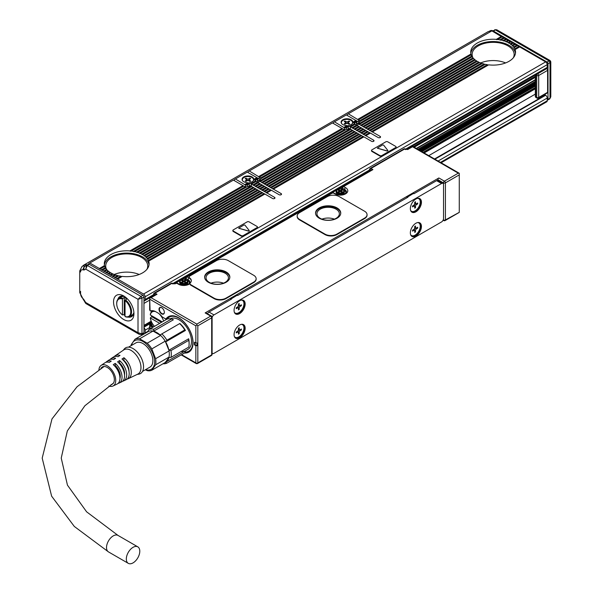 <?xml version="1.0" encoding="UTF-8"?>
<svg xmlns="http://www.w3.org/2000/svg" width="593" height="593" viewBox="0 0 593 593"><rect width="100%" height="100%" fill="white"/><g stroke="black" fill="none" stroke-linecap="round" stroke-linejoin="round"><path stroke-width="0.89" d="M189.708 350.633A19.606 11.319 -120 0 0 189.916 350.515A19.606 11.319 -120 0 0 191.754 348.951M185.023 352.072A19.606 11.319 -120 0 0 188.811 351.152A19.606 11.319 -120 0 0 191.176 348.869A19.606 11.319 -120 0 0 187.314 326.157A19.606 11.319 -120 0 0 169.205 317.188A19.606 11.319 -120 0 0 167.033 319.182M172.585 315.743A19.606 11.319 -120 0 0 170.302 316.558A19.606 11.319 -120 0 0 170.102 316.677M181.035 351.567A17.649 10.185 60 0 0 185.453 350.826L184.757 352.828L166.929 363.124L165.21 362.493L168.879 357.668A17.649 10.185 60 0 1 165.647 362.264L187.833 349.455A17.649 10.185 -120 0 0 189.812 333.207A17.649 10.185 -120 0 0 175.78 318.389A17.649 10.185 -120 0 0 170.413 318.767M131.046 345.689A17.649 10.185 60 0 1 131.223 344.622L135.026 339.211A17.649 10.185 60 0 1 139.614 338.803L147.22 343.191L160.629 335.453L160.051 334.926A17.649 10.185 60 0 0 153.594 331.198L173.401 319.76L171.614 318.952A19.05 11 -120 0 0 166.522 319.405L148.695 329.693A19.05 11 60 0 1 153.787 329.241L171.614 318.952M179.672 323.6L179.857 323.489A17.649 10.185 60 0 1 185.453 330.449L184.757 329.93A19.05 11 -120 0 0 179.672 323.6L161.845 333.896A19.05 11 60 0 1 166.929 340.226L184.757 329.93M166.929 340.226L165.647 341.887A17.649 10.185 60 0 1 168.879 350.211L165.21 341.16L165.647 341.887L185.453 330.449M170.962 350.604L168.879 350.211L188.685 338.773A17.649 10.185 60 0 1 189.108 342.747L189.108 343.896A19.05 11 -120 0 0 188.782 340.315L170.962 350.604A19.05 11 60 0 1 170.962 357.386L188.782 347.098A19.05 11 -120 0 0 189.108 343.896M135.026 339.211L148.435 331.472A17.649 10.185 -120 0 0 147.998 331.695A17.649 10.185 -120 0 0 147.59 331.961M165.21 362.493L151.808 370.232L155.611 364.821L169.02 357.075A17.649 10.185 60 0 0 169.02 350.967L155.611 358.706L151.808 348.899L165.21 341.16A17.649 10.185 60 0 0 160.629 335.453L153.016 331.064A17.649 10.185 -120 0 1 153.594 331.198L153.787 329.241M160.051 334.926L161.845 333.896M188.685 338.773L188.782 340.315M168.879 357.668L170.962 357.386M147.998 331.695L148.695 329.693M148.435 331.472A17.649 10.185 60 0 1 153.016 331.064L139.614 338.803M166.929 363.124A19.05 11 60 0 1 163.016 363.761M145.292 369.81L147.22 370.64A17.649 10.185 60 0 0 151.808 370.232M131.572 345.385A16.53 9.54 60 0 1 148.561 346.379A16.53 9.54 60 0 1 154.536 363.516A16.53 9.54 60 0 1 145.574 369.647M147.22 343.191A17.649 10.185 60 0 1 149.399 345.526A17.649 10.185 60 0 1 151.808 348.899M155.611 358.706A17.649 10.185 60 0 1 155.611 364.821M128.518 347.15L135.953 342.858A14.002 8.087 60 0 1 148.895 349.255A14.002 8.087 60 0 1 151.652 365.488A14.002 8.087 60 0 1 149.962 367.111L142.52 371.411M172.022 315.735A19.888 11.482 -120 0 0 169.754 316.551A19.888 11.482 -120 0 0 167.693 318.389M187.017 351.864A19.888 11.482 -120 0 0 189.641 350.997A19.888 11.482 -120 0 0 191.48 349.44M184.386 353.043A20.451 11.808 -120 0 0 191.124 349.996A20.451 11.808 -120 0 0 191.302 349.729A20.451 11.808 -120 0 0 188.707 328.277A20.451 11.808 -120 0 0 171.362 315.772A20.451 11.808 -120 0 0 166.425 318.382L165.521 318.886L162.178 316.877A11.623 6.708 -120 0 0 157.812 312.904L155.833 311.762A11.623 6.708 -120 0 0 150.704 310.873L150.881 311.051A1.401 0.808 -120 0 0 151.534 311.147A10.926 6.308 -120 0 1 153.676 310.843M166.729 319.308L167.456 318.248L166.425 318.382M123.203 350.3L124.226 349.047A14.847 8.569 60 0 1 138.414 353.376A14.847 8.569 60 0 1 142.268 371.833A14.847 8.569 60 0 1 138.732 374.176L137.139 374.442M197.247 363.687L195.846 362.879L195.846 345.719L194.46 344.918L194.46 342.176L195.846 342.976L195.846 325.824L196.832 324.838L197.825 325.824L197.825 362.879L196.424 363.687M149.681 309.791L150.088 310.762A1.401 0.808 -120 0 0 150.704 310.873M152.623 323.934L151.534 324.564A1.401 0.808 -120 0 0 150.881 323.904L150.881 324.645A1.401 0.808 -120 0 1 151.497 325.253L150.704 325.713A11.623 6.708 -120 0 0 152.201 327.67M150.704 325.713A1.401 0.808 -120 0 0 150.088 325.105L150.088 328.893M161.674 313.875A3.78 2.187 -120 0 0 164.35 312.333A3.78 2.187 -120 0 0 161.674 307.7L161.674 307.7A3.78 2.187 -120 0 0 159.006 309.242A3.78 2.187 -120 0 0 161.674 313.875M151.497 325.253A11.623 6.708 -120 0 0 152.994 327.217M166.492 318.76L167.456 318.248M163.631 321.072A10.926 6.308 -120 0 0 159.05 313.727M151.534 324.564A10.926 6.308 -120 0 0 153.365 327.002M114.212 356.63A13.202 7.62 60 0 1 115.079 355.852L123.767 349.907A14.002 8.087 60 0 1 136.835 355.867A14.002 8.087 60 0 1 139.763 372.345A14.002 8.087 60 0 1 137.761 374.139L128.266 378.697A13.202 7.62 60 0 1 127.161 379.06M194.46 344.918L195.053 344.577L197.032 345.719L197.032 342.976L195.846 342.976M197.032 345.719L195.846 345.719M195.053 344.577L195.053 342.517M151.082 297.693L149.681 298.027L157.019 294.261L151.082 297.693L196.832 324.112L196.832 324.838M150.088 310.762L149.681 298.027L149.681 309.857M161.778 307.76A3.499 2.024 -120 0 0 160.125 307.641A3.499 2.024 -120 0 0 159.584 310.443A3.499 2.024 -120 0 0 161.874 313.534A3.499 2.024 -120 0 0 163.624 313.704A3.499 2.024 -120 0 0 164.35 312.214M98.927 369.765A11.904 6.871 60 0 1 99.921 366.644A11.904 6.871 60 0 1 101.099 365.421A11.904 6.871 60 0 1 112.203 370.484A11.904 6.871 60 0 1 114.694 384.494A11.904 6.871 60 0 1 112.989 386.021L117.117 384.042A12.253 7.079 60 0 0 118.874 382.47A12.253 7.079 60 0 0 113.248 364.68L115.227 363.39A12.431 7.175 60 0 1 120.965 381.455A12.431 7.175 60 0 1 119.186 383.048L121.661 381.862A12.638 7.301 60 0 0 123.47 380.239A12.638 7.301 60 0 0 117.607 361.849L119.586 360.559A12.816 7.398 60 0 1 125.56 379.231A12.816 7.398 60 0 1 123.722 380.876A12.816 7.398 60 0 1 122.618 381.232M119.186 383.048A12.431 7.175 60 0 1 118.074 383.404M112.989 386.021A11.904 6.871 60 0 1 108.875 386.021M123.722 380.876L126.198 379.683A13.024 7.524 60 0 0 128.066 378.015A13.024 7.524 60 0 0 121.965 359.01L123.944 357.72A13.202 7.62 60 0 1 130.156 377A13.202 7.62 60 0 1 128.266 378.697M115.079 355.852A13.202 7.62 60 0 1 119.986 355.429L118 356.719A13.024 7.524 60 0 0 113.189 357.149L110.921 358.698A12.816 7.398 60 0 1 115.628 358.268L113.648 359.558A12.638 7.301 60 0 0 109.03 359.988L106.762 361.545A12.431 7.175 60 0 1 111.269 361.107L109.29 362.397A12.253 7.079 60 0 0 104.879 362.834L101.099 365.421M110.053 359.477A12.816 7.398 60 0 1 110.921 358.698M105.902 362.33A12.431 7.175 60 0 1 106.762 361.545M197.313 363.642L211.397 355.511A1.401 0.808 -120 0 0 211.686 354.873L211.686 317.818A1.401 0.808 -120 0 0 210.7 316.106L196.832 324.112M443.423 184L443.423 182.881L437.879 179.679A1.401 0.808 -60 0 1 438.872 177.967L205.148 312.904A1.401 0.808 -60 0 1 205.853 312.837L211.397 316.032A1.401 1.401 0 0 1 212.101 317.248A1.401 0.808 180 0 1 211.686 317.818L197.825 325.824M370.336 170.636L369.943 170.191L372.915 169.62L370.81 170.361L342.621 186.632L342.213 188.033L344.592 189.404A1.401 0.808 -60 0 1 345.578 187.684A7.561 4.366 180 0 1 345.578 193.859A7.561 4.366 180 0 1 334.882 193.859A1.401 0.808 120 0 1 335.586 193.792L332.488 192.488L186.15 276.975L185.742 278.369L188.114 279.74A1.401 0.808 -60 0 1 189.108 278.028A7.561 4.366 180 0 1 189.782 278.473A2.802 1.616 180 0 1 189.211 277.494A2.802 1.616 180 0 1 189.241 277.265M256.132 278.94A8.406 4.855 180 0 1 256.139 279.17A8.406 4.855 180 0 1 253.678 282.602L225.948 298.605A8.406 4.855 180 0 1 214.066 298.605L214.066 298.153A8.406 4.855 0 0 0 225.948 298.153L253.678 282.142A8.406 4.855 0 0 0 256.139 278.71A8.406 4.855 0 0 0 253.678 275.278L228.327 260.646A8.406 4.855 0 0 0 216.445 260.646L190.034 275.893A2.802 1.616 0 0 0 189.211 277.035A2.802 1.616 0 0 0 189.782 278.013A7.561 4.366 0 0 1 191.324 280.652A7.561 4.366 0 0 1 190.353 282.794A2.802 1.616 0 0 0 189.997 283.587A2.802 1.616 0 0 0 190.82 284.729L214.066 298.153M190.027 283.817A2.802 1.616 180 0 0 189.997 284.04A2.802 1.616 180 0 0 190.82 285.189L214.066 298.605M367.045 214.903A8.406 4.855 180 0 1 367.06 215.133A8.406 4.855 180 0 1 364.599 218.565L336.868 234.569A8.406 4.855 180 0 1 324.979 234.569L324.979 234.116A8.406 4.855 0 0 0 336.868 234.116L364.599 218.105A8.406 4.855 0 0 0 367.06 214.673A8.406 4.855 0 0 0 364.599 211.241L339.24 196.609A8.406 4.855 0 0 0 327.358 196.609L299.628 212.613A8.406 4.855 0 0 0 297.167 216.045A8.406 4.855 0 0 0 299.628 219.477L324.979 234.116M297.175 216.275A8.406 4.855 180 0 0 297.167 216.504A8.406 4.855 180 0 0 299.628 219.936L324.979 234.569M119.586 360.559L119.586 362.975A9.94 5.745 60 0 1 124.53 375.028M115.227 363.39L115.227 365.488A9.94 5.745 60 0 1 119.934 378.519M100.921 368.483A9.94 5.745 60 0 1 101.136 368.112A9.94 5.745 60 0 1 102.337 366.956A9.94 5.745 60 0 1 111.521 371.5A9.94 5.745 60 0 1 113.478 383.026A9.94 5.745 60 0 1 112.277 384.182A9.94 5.745 60 0 1 111.069 384.598M123.944 357.72L123.944 360.462A9.94 5.745 60 0 1 128.992 371.255M114.531 365.896L115.227 365.488M119.097 363.257L119.586 362.975M211.397 355.511A1.401 1.401 0 0 0 212.101 354.303L212.101 317.248A1.401 0.808 180 0 0 211.686 316.677L205.148 312.904M437.879 179.679L437.879 180.457M407.043 197.699L407.132 196.943L413.328 193.444M230.766 299.472L230.855 298.716L237.052 295.218M459.271 211.849L459.271 212.346L445.41 219.936A1.401 0.808 180 0 1 443.423 219.936A1.401 0.808 -60 0 0 443.72 220.574A1.401 0.808 -60 0 0 444.416 220.507A1.401 0.808 -120 0 0 445.113 220.574A1.401 0.808 -120 0 0 445.41 219.936L445.41 182.881A1.401 0.808 -120 0 0 444.416 181.169L458.278 173.163L459.271 173.319L459.271 174.876L445.41 182.881A1.401 0.808 180 0 1 443.423 182.881A1.401 0.808 -60 0 1 444.416 181.169L438.872 177.967M459.271 212.346L459.271 173.734M458.278 173.163L412.528 146.745L412.528 146.278L407.287 149.303L405.308 148.969A1.401 1.401 0 0 0 403.907 148.969L370.232 168.405A1.401 1.401 0 0 0 369.535 169.62L369.535 171.095M412.528 146.745L407.576 149.606M405.597 149.606L404.604 149.036A1.401 0.808 -60 0 1 405.308 148.969M369.535 169.62A1.401 0.808 180 0 0 369.943 170.191A1.401 0.808 -60 0 1 370.936 168.479A1.401 0.808 -120 0 0 370.232 168.405M341.968 189.034L342.621 186.632L343.599 186.543L372.915 169.62L370.936 168.479L404.604 149.036A1.401 0.808 -120 0 0 403.907 148.969M342.213 189.152L342.213 187.344L342.213 188.033L343.599 186.543L345.578 187.684M332.31 193.059L333.496 193.059M185.498 279.37L186.15 276.975L187.129 276.879L185.742 278.369L185.742 277.68L185.742 279.488M189.782 278.013L189.782 278.473A7.561 4.366 180 0 1 191.317 280.882M175.839 283.402L177.025 283.402M189.997 284.04L189.997 283.587A7.561 4.366 180 0 1 178.411 284.203L176.432 283.054L174.846 283.973M172.867 283.973L171.874 283.402A1.401 0.808 -60 0 1 172.578 283.328A1.401 1.401 0 0 0 171.177 283.328L154.343 293.053A1.401 1.401 0 0 0 153.639 294.261A1.401 0.808 180 0 0 154.054 294.832L157.019 294.261L155.04 293.12A1.401 0.808 -120 0 0 154.343 293.053M154.439 295.277L154.054 294.832A1.401 0.808 -60 0 1 155.04 293.12L171.874 283.402A1.401 0.808 -120 0 0 171.177 283.328M406.924 197.417L413.462 193.437L413.862 193.666M230.647 299.191L237.185 295.21L237.578 295.44M226.148 271.965A12.601 7.279 0 0 0 212.413 270.386A12.601 7.279 0 0 0 204.629 277.109A12.601 7.279 0 0 0 208.321 282.253A12.601 7.279 0 0 0 222.056 283.832A12.601 7.279 0 0 0 229.839 277.109A12.601 7.279 0 0 0 226.148 271.965M337.061 207.928A12.601 7.279 0 0 0 323.326 206.349A12.601 7.279 0 0 0 315.543 213.072A12.601 7.279 0 0 0 319.242 218.217A12.601 7.279 0 0 0 332.977 219.795A12.601 7.279 0 0 0 340.753 213.072A12.601 7.279 0 0 0 337.061 207.928M212.101 352.879A2.802 1.616 -60 0 0 212.568 353.465A2.802 1.616 -60 0 0 213.969 353.324L441.548 221.938A2.802 1.616 120 0 0 443.527 218.506L443.527 184.653A2.802 1.616 120 0 0 442.941 183.37A2.802 1.616 120 0 0 441.548 183.511L213.969 314.905A2.802 1.616 120 0 0 212.101 317.507M230.855 298.716L231.648 298.976L209.018 312.044A2.802 1.616 120 0 0 207.476 313.771M442.941 183.37L437.99 180.517A2.802 1.616 120 0 0 436.596 180.657L413.958 193.718L413.165 193.459M407.132 196.943L407.925 197.202L237.682 295.492L236.889 295.232M175.824 282.935A1.401 0.808 -120 0 0 175.135 282.876A1.401 0.808 -120 0 0 174.846 283.498M366.956 172.585A1.401 0.808 -120 0 0 366.274 172.526L175.135 282.876M189.286 283.484A5.604 3.232 0 0 0 189.36 282.943A5.604 3.232 0 0 0 187.722 280.652L187.277 280.4M185.646 279.459L184.749 278.94L185.498 278.51M345.756 193.148A5.604 3.232 0 0 0 345.838 192.606A5.604 3.232 0 0 0 344.192 190.316L343.747 190.056M342.117 189.115L341.227 188.604L341.968 188.174M181.05 284.284A3.573 2.061 0 0 0 186.469 284.284M337.521 193.948A3.573 2.061 0 0 0 342.939 193.948M229.825 277.45A12.601 7.279 0 0 0 226.148 272.654A12.601 7.279 0 0 0 212.687 271.008A12.601 7.279 0 0 0 204.644 277.45M340.745 213.413A12.601 7.279 0 0 0 337.061 208.61A12.601 7.279 0 0 0 323.6 206.972A12.601 7.279 0 0 0 315.558 213.413M153.046 310.821A10.504 6.063 -120 0 0 152.364 311.125A10.504 6.063 -120 0 0 150.303 314.512L150.311 314.972L162.252 321.873M151.593 315.713A10.504 6.063 -120 0 0 151.689 316.684L150.311 317.944A9.94 5.745 -120 0 0 154.491 326.358M242.278 324.275A7.842 4.529 120 0 0 235.176 330.153A7.842 4.529 120 0 0 235.695 338.218A7.842 4.529 120 0 0 236.955 338.581A7.842 4.529 120 0 0 244.057 332.703A7.842 4.529 120 0 0 243.538 324.638A7.842 4.529 120 0 0 242.278 324.275M418.554 222.501A7.842 4.529 120 0 0 411.453 228.379A7.842 4.529 120 0 0 411.972 236.444A7.842 4.529 120 0 0 413.239 236.807A7.842 4.529 120 0 0 420.333 230.929A7.842 4.529 120 0 0 419.814 222.864A7.842 4.529 120 0 0 418.554 222.501M242.278 311.273A7.842 4.529 120 0 0 243.538 300.392A7.842 4.529 120 0 0 236.955 303.097A7.842 4.529 120 0 0 235.695 313.979A7.842 4.529 120 0 0 242.278 311.273M418.554 209.499A7.842 4.529 120 0 0 419.814 198.618A7.842 4.529 120 0 0 413.239 201.323A7.842 4.529 120 0 0 411.972 212.205A7.842 4.529 120 0 0 418.554 209.499M225.155 273.225A11.208 6.471 0 0 0 212.946 271.824A11.208 6.471 0 0 0 206.03 277.798A11.208 6.471 0 0 0 209.314 282.372A11.208 6.471 0 0 0 221.523 283.773A11.208 6.471 0 0 0 228.438 277.798A11.208 6.471 0 0 0 225.155 273.225M336.075 209.188A11.208 6.471 0 0 0 323.867 207.78A11.208 6.471 0 0 0 316.944 213.762A11.208 6.471 0 0 0 320.227 218.335A11.208 6.471 0 0 0 332.436 219.736A11.208 6.471 0 0 0 339.359 213.762A11.208 6.471 0 0 0 336.075 209.188M161.459 322.325L151.689 316.684M155.544 311.599A9.94 5.745 -120 0 0 150.311 314.972M159.68 323.355L150.311 317.944M243.123 324.445A7.842 4.529 -60 0 1 243.086 332.599A7.842 4.529 -60 0 1 236.162 338.129A7.842 4.529 -60 0 1 235.317 337.958M419.399 222.671A7.842 4.529 -60 0 1 419.37 230.825A7.842 4.529 -60 0 1 412.446 236.355A7.842 4.529 -60 0 1 411.594 236.184M235.317 313.712A7.842 4.529 120 0 0 241.484 310.814A7.842 4.529 120 0 0 243.123 300.199M411.594 211.938A7.842 4.529 120 0 0 417.761 209.04A7.842 4.529 120 0 0 419.399 198.425M223.472 283.172A11.208 6.471 0 0 0 210.997 283.172M334.385 219.136A11.208 6.471 0 0 0 321.917 219.136M234.502 336.854A7.286 4.203 120 0 0 234.784 337.046A7.286 4.203 120 0 0 234.991 337.158M242.263 324.556A7.286 4.203 120 0 0 242.07 324.438A7.286 4.203 120 0 0 241.759 324.282M410.779 235.08A7.286 4.203 120 0 0 411.068 235.273A7.286 4.203 120 0 0 411.268 235.384M418.539 222.783A7.286 4.203 120 0 0 418.347 222.664A7.286 4.203 120 0 0 418.035 222.508M241.759 300.043A7.286 4.203 -60 0 1 242.07 300.191A7.286 4.203 -60 0 1 242.263 300.317M234.991 312.911A7.286 4.203 -60 0 1 234.784 312.808A7.286 4.203 -60 0 1 234.502 312.615M418.035 198.27A7.286 4.203 -60 0 1 418.347 198.418A7.286 4.203 -60 0 1 418.539 198.544M411.268 211.138A7.286 4.203 -60 0 1 411.068 211.034A7.286 4.203 -60 0 1 410.779 210.841M234.361 336.52A7.286 4.203 120 0 0 235.184 337.276A7.286 4.203 120 0 0 241.292 334.763A7.286 4.203 120 0 0 242.463 324.667A7.286 4.203 120 0 0 241.403 324.334M410.645 234.746A7.286 4.203 120 0 0 411.46 235.503A7.286 4.203 120 0 0 417.568 232.99A7.286 4.203 120 0 0 418.747 222.886A7.286 4.203 120 0 0 417.68 222.56M234.361 312.281A7.286 4.203 120 0 0 235.184 313.037A7.286 4.203 120 0 0 241.292 310.524A7.286 4.203 120 0 0 242.463 300.421A7.286 4.203 120 0 0 241.403 300.095M410.645 210.5A7.286 4.203 120 0 0 411.46 211.264A7.286 4.203 120 0 0 417.568 208.743A7.286 4.203 120 0 0 418.747 198.648A7.286 4.203 120 0 0 417.68 198.321M182.474 282.542L182.474 281.631A0.697 0.408 0 0 0 182.474 281.052L181.184 280.311L181.977 279.852L183.267 280.6A0.697 0.408 0 0 0 184.253 280.6L185.542 279.852L186.335 280.311L185.046 281.052A0.697 0.408 0 0 0 185.046 281.631L185.046 282.542M182.474 281.631L181.184 282.372L181.977 282.831L183.267 282.083A0.697 0.408 0 0 1 184.253 282.083L185.542 282.831L186.335 282.372L185.046 281.631M338.944 192.206L338.944 191.287A0.697 0.408 0 0 0 338.944 190.716L337.662 189.975L338.447 189.515L339.737 190.257A0.697 0.408 0 0 0 340.73 190.257L342.013 189.515L342.806 189.975L341.524 190.716A0.697 0.408 0 0 0 341.524 191.287L341.524 192.206M338.944 191.287L337.662 192.036L338.447 192.488L339.737 191.747A0.697 0.408 0 0 1 340.73 191.747L342.013 192.488L342.806 192.036L341.524 191.287M133.054 562.876A9.525 5.5 -60 0 1 128.296 563.35A9.525 5.5 -60 0 1 126.835 555.715A9.525 5.5 -60 0 1 133.054 547.324A9.525 5.5 -60 0 1 137.821 546.857A9.525 5.5 -60 0 1 139.281 554.485A9.525 5.5 -60 0 1 133.054 562.876M238.03 332.095L238.03 331.657A1.401 0.808 120 0 1 239.023 329.945L240.209 330.627A1.401 0.808 120 0 0 239.216 332.347L239.216 333.718L238.43 334.17L238.43 332.799A1.401 0.808 120 0 0 238.134 332.162A1.401 0.808 120 0 0 237.437 332.228L236.251 332.918L236.251 331.998L237.437 331.317A1.401 0.808 120 0 0 238.43 329.597L238.43 328.226L239.216 327.766L239.216 329.145A1.401 0.808 120 0 0 239.513 329.782A1.401 0.808 120 0 0 240.209 329.715L241.395 329.026L241.395 329.945L240.602 329.486M240.209 330.627L241.395 329.945M414.307 230.321L414.307 229.884A1.401 0.808 120 0 1 415.3 228.172L416.486 228.854A1.401 0.808 120 0 0 415.5 230.566L415.5 231.945L414.707 232.397L414.707 231.025A1.401 0.808 120 0 0 414.418 230.388A1.401 0.808 120 0 0 413.714 230.455L412.528 231.144L412.528 230.225L413.714 229.543A1.401 0.808 120 0 0 414.707 227.823L414.707 226.452L415.5 225.992L415.5 227.371A1.401 0.808 120 0 0 415.789 228.008A1.401 0.808 120 0 0 416.486 227.942L417.68 227.252L417.68 228.172L416.886 227.712M416.486 228.854L417.68 228.172M238.03 307.856L238.03 307.411A1.401 0.808 120 0 1 239.023 305.699L240.209 306.388A1.401 0.808 120 0 0 239.216 308.101L239.216 309.472L238.43 309.931L238.43 308.56A1.401 0.808 120 0 0 238.134 307.915A1.401 0.808 120 0 0 237.437 307.989L236.251 308.671L236.251 307.76L237.437 307.07A1.401 0.808 120 0 0 238.43 305.358L238.43 303.987L239.216 303.527L239.216 304.898A1.401 0.808 120 0 0 239.513 305.536A1.401 0.808 120 0 0 240.209 305.469L241.395 304.787L241.395 305.699L240.602 305.239M240.209 306.388L241.395 305.699M414.307 206.082L414.307 205.638A1.401 0.808 120 0 1 415.3 203.925L416.486 204.607A1.401 0.808 120 0 0 415.5 206.327L415.5 207.698L414.707 208.158L414.707 206.787A1.401 0.808 120 0 0 414.418 206.142A1.401 0.808 120 0 0 413.714 206.208L412.528 206.898L412.528 205.986L413.714 205.297A1.401 0.808 120 0 0 414.707 203.584L414.707 202.213L415.5 201.753L415.5 203.125A1.401 0.808 120 0 0 415.789 203.762A1.401 0.808 120 0 0 416.486 203.696L417.68 203.014L417.68 203.925L416.886 203.466M416.486 204.607L417.68 203.925M181.977 279.852L181.977 280.771M182.681 281.341L182.681 282.424A0.697 0.408 0 0 0 182.474 282.201M185.542 279.852L185.542 280.771M182.681 281.401L183.267 281.742A0.697 0.408 0 0 0 184.253 281.742L184.846 281.401M338.447 189.515L338.447 190.435M339.152 191.005L339.152 192.088A0.697 0.408 0 0 0 338.944 191.858M341.524 191.858A0.697 0.408 0 0 0 341.323 192.088L341.316 191.005M342.013 189.515L342.013 190.435M339.152 191.065L339.737 191.406A0.697 0.408 0 0 0 340.73 191.406L341.316 191.065M239.216 333.718L238.43 333.259M239.023 329.945L239.402 329.723M415.5 231.945L414.707 231.485M415.3 228.172L415.686 227.949M239.216 309.472L238.43 309.012M239.023 305.699L239.402 305.477M415.5 207.698L414.707 207.239M415.3 203.925L415.686 203.703M84.369 300.125L83.924 300.384L83.509 299.88A2.802 1.334 -52.6 0 1 83.228 298.798L85.748 302.512L138.006 332.688L138.006 299.295L85.748 269.126L86.615 265.382L88.594 264.241A1.401 0.808 60 0 1 89.298 264.308L142.957 295.292A1.401 0.808 60 0 1 143.951 297.011L143.951 332.688A1.401 0.808 60 0 1 143.662 333.325L141.675 334.474L139.288 334.37L138.006 332.688L141.972 333.829L141.972 298.153L143.951 297.011M83.228 269.934A4.485 2.587 60 0 0 80.566 272.009A2.802 1.616 180 0 1 79.751 270.868L82.079 266.39A7.286 4.203 60 0 1 84.895 266.346L86.615 265.382L84.947 266.346A2.802 2.29 60 0 0 84.369 269.919L83.228 269.934A2.802 1.853 -68.7 0 1 84.895 266.346L86.926 265.204M113.545 301.867A14.425 8.332 -120 0 0 123.744 319.538A14.425 8.332 -120 0 0 133.944 313.645A14.425 8.332 -120 0 0 123.744 295.981A14.425 8.332 -120 0 0 113.545 301.867M123.774 314.705A11.623 6.708 -120 0 0 125.034 315.669M128.103 317.07A11.623 6.708 -120 0 0 131.542 316.684A11.623 6.708 -120 0 0 133.892 312.407A10.504 6.063 -120 0 1 131.972 315.142L129.393 316.625A10.504 6.063 -120 0 0 131.223 309.035A10.504 6.063 -120 0 0 125.427 299.828L126.813 299.028A10.504 6.063 -120 0 0 125.531 298.153A10.504 6.063 -120 0 0 124.241 297.538L122.855 298.338A10.504 6.063 -120 0 0 118.889 298.435A10.504 6.063 -120 0 0 116.717 303.238A10.504 6.063 -120 0 0 116.717 303.475M130.467 316.002A11.623 6.708 -120 0 0 132.447 315.965M120.987 296.122A11.623 6.708 -120 0 0 119.964 297.812M123.915 296.307A10.081 5.819 -120 0 0 123.3 296.456M133.314 313.801A10.081 5.819 -120 0 0 133.744 313.341M117.859 299.332A11.623 6.708 -120 0 1 119.912 296.544A11.623 6.708 -120 0 1 124.789 296.641A10.504 6.063 -120 0 0 121.469 296.945L118.889 298.435M125.034 316.484A9.94 5.745 -120 0 0 130.779 311.814A9.94 5.745 -120 0 0 125.034 300.518L125.034 316.484L125.427 316.721A10.504 6.063 -120 0 0 129.393 316.625M122.462 314.994L122.462 299.035A9.94 5.745 -120 0 0 116.717 303.698A9.94 5.745 -120 0 0 122.462 314.994L124.241 314.431A10.504 6.063 -120 0 0 125.034 315.002M124.241 314.431L124.241 297.538M125.034 300.518L125.427 299.828M122.462 299.035L122.855 298.338M86.037 303.631L85.748 302.512L85.466 303.06L86.037 303.631L139.288 334.37M142.957 295.292L140.978 296.433L141.972 298.153L138.006 299.295L140.978 296.433L87.319 265.456L89.298 264.308M84.369 269.919L85.748 269.126L87.319 265.456L86.615 265.382L88.594 264.241L86.615 265.382L87.319 265.456M82.079 266.39L84.058 265.241A7.286 4.203 60 0 1 86.874 265.204M87.238 265.027A8.406 4.855 -120 0 0 83.895 265.034A8.406 4.855 -120 0 0 82.976 265.872M83.895 265.034L487.95 31.748A8.406 4.855 60 0 1 490.745 31.548M488.202 65.097L487.342 64.674L371.626 131.483L380.143 136.397A1.401 0.808 180 0 1 380.55 136.968A1.401 0.808 180 0 1 380.143 137.546A1.401 0.808 180 0 1 378.164 137.546L369.647 132.624L365.088 135.256L373.605 140.17A1.401 0.808 180 0 1 374.02 140.741A1.401 0.808 180 0 1 373.605 141.319A1.401 0.808 180 0 1 371.626 141.319L363.109 136.397L272.595 188.656L281.112 193.577A1.401 0.808 180 0 1 281.519 194.148A1.401 0.808 180 0 1 281.112 194.719A1.401 0.808 180 0 1 279.133 194.719L270.616 189.804L266.057 192.429L274.574 197.35A1.401 0.808 180 0 1 274.982 197.921A1.401 0.808 180 0 1 274.574 198.492A1.401 0.808 180 0 1 272.595 198.492L264.078 193.577L148.361 260.386L148.465 260.913L264.33 194.022L261.898 192.317L147.227 258.518L147.383 259.022L262.15 192.762L259.719 191.057L145.722 256.873L145.915 257.355L259.979 191.502L257.54 189.804L143.891 255.42L144.121 255.879L257.799 190.249L255.361 188.544L141.749 254.138L142.565 254.582A22.408 12.935 180 0 1 143.891 255.42M255.894 189.152L253.181 187.284L139.311 253.033L140.237 253.411A22.408 12.935 180 0 1 141.749 254.138M253.715 187.892L251.202 186.143A1.401 0.808 0 0 0 251.017 186.054M243.775 186.083L233.427 180.109L89.832 263.018L143.55 294.032L545.627 61.902L519.683 46.921L515.087 49.567A22.408 12.935 180 0 1 515.547 52.177A22.408 12.935 180 0 1 488.625 64.852L372.419 131.942M257.444 181.399A1.401 0.808 0 0 0 257.851 180.828L257.851 178.537A1.401 0.808 180 0 1 257.444 179.108L257.444 181.399L256.747 181.799M271.149 190.405L268.436 188.544L263.878 191.176L251.595 184.082L251.202 186.143M268.97 189.152L266.257 187.284L261.698 189.916M266.791 187.892L264.078 186.032L259.519 188.656M264.611 186.632L261.898 184.771L257.34 187.403M262.432 185.379L259.719 183.511L255.16 186.143M260.157 179.679A4.203 2.424 0 0 0 259.423 179.108L247.288 172.103L235.406 178.967L245.22 184.927L248.534 183.015L247.993 182.733A5.886 3.395 180 0 1 242.055 179.338A5.886 3.395 180 0 1 242.292 178.382A5.886 3.395 180 0 1 248.771 175.98A5.886 3.395 180 0 1 253.819 179.338A5.886 3.395 180 0 1 253.819 179.375L256.851 177.626L257.384 178.226M363.642 137.005L360.929 135.145L270.415 187.403L258.726 180.657L258.726 182.94M361.463 135.745L358.75 133.885L268.236 186.143M359.291 134.492L356.571 132.624L266.057 184.883M357.112 133.232L354.392 131.364L263.878 183.63M354.933 131.972L352.22 130.112L261.698 182.37M352.753 130.712L350.233 128.97A1.401 0.808 0 0 0 350.055 128.874L259.519 181.11M342.806 128.911L332.458 122.936L249.275 170.962L259.082 176.922L342.272 128.896L342.013 128.451L258.83 176.477M356.475 124.219A1.401 0.808 0 0 0 356.882 123.648L356.882 121.365A1.401 0.808 180 0 1 356.475 121.936L356.475 124.219L355.785 124.619M370.18 133.232L367.467 131.364L362.909 133.996L350.633 126.909L350.233 128.97M368.001 131.972L365.288 130.112L360.737 132.743M365.822 130.712L363.109 128.851L358.557 131.483M363.642 129.459L360.929 127.591L356.378 130.223M361.463 128.199L358.75 126.339L354.199 128.97M359.188 122.506A4.203 2.424 0 0 0 358.454 121.936L346.327 114.931L334.445 121.795L344.251 127.754L347.572 125.835L347.031 125.56L343.999 127.31M547.213 100.069A1.401 0.808 -120 0 0 547.717 100.047A1.401 0.808 -120 0 0 548.006 99.409L548.006 63.725A1.401 0.808 -120 0 0 547.013 62.013L493.354 31.029A1.401 0.808 -120 0 0 492.65 30.962L492.909 30.784A7.286 4.203 -120 0 0 490.092 30.821L489.136 31.377M546.479 68.566L546.62 68.647A1.401 0.808 -120 0 1 547.606 70.359L547.606 92.315L538.696 97.46A1.401 0.808 180 0 1 536.717 97.46A1.401 0.808 120 0 0 537.006 98.104A1.401 1.401 0 0 0 538.407 98.104A1.401 0.808 -120 0 0 538.696 97.46L538.696 75.504L547.606 70.359M537.703 98.038A1.401 0.808 -120 0 0 538.407 98.104L547.317 92.96A1.401 0.808 -120 0 0 547.606 92.315M144.017 334.022A2.239 1.297 -120 0 1 143.55 333.829L143.172 333.607M145.07 333.414A2.239 1.297 -120 0 0 145.137 332.918L145.137 330.168A2.239 1.297 -120 0 0 143.951 327.714M143.951 300.607A2.239 1.297 -120 0 0 144.677 300.547A2.239 1.297 -120 0 0 145.137 299.524L153.639 294.617M143.55 294.032A2.239 1.297 -120 0 1 145.137 296.782L145.137 299.524M88.72 264.189A0.838 0.482 -120 0 1 88.861 263.574L89.832 263.018M501.997 37.003L491.901 30.88L348.306 113.789L358.12 119.749L471.109 54.838M504.176 38.263L502.249 36.855L497.66 39.509A22.408 12.935 180 0 1 499.862 39.835L501.041 40.072A22.408 12.935 180 0 1 502.975 40.554L504.02 40.865A22.408 12.935 180 0 1 505.733 41.48L506.659 41.858A22.408 12.935 180 0 1 508.171 42.585L508.987 43.03A22.408 12.935 180 0 1 510.314 43.867L512.352 42.689L510.966 41.888L508.987 43.03M506.355 39.516L504.428 38.115L501.041 40.072M508.535 40.776L506.607 39.368L504.02 40.865M510.706 42.036L508.787 40.628L506.659 41.858M512.352 42.689L512.886 43.296M514.531 43.949L513.145 43.148L511.018 44.379A22.408 12.935 180 0 1 512.144 45.32L514.531 43.949L515.065 44.549M516.711 45.201L515.324 44.401L512.73 45.898A22.408 12.935 180 0 1 513.649 46.966L516.711 45.201L517.244 45.809M518.89 46.462L517.504 45.661L514.109 47.618A22.408 12.935 180 0 1 514.783 48.834L518.89 46.462L519.424 47.069M545.627 61.902A2.239 1.297 60 0 1 547.213 64.644L547.213 67.387A2.239 1.297 60 0 1 546.746 68.41L406.353 149.466M347.757 115.754A0.838 0.482 60 0 1 347.342 114.345L348.306 113.789M358.12 119.749L358.646 119.764L358.454 121.936M359.684 121.676L359.58 120.824A4.203 2.424 180 0 0 358.646 119.764L471.19 54.786A22.408 12.935 180 0 0 471.761 56.061L359.58 120.824M371.626 131.483L358.557 123.937L473.006 57.855A22.408 12.935 180 0 1 472.169 56.735L359.647 121.706A4.203 2.424 180 0 1 358.454 123.077L357.764 123.477L357.764 125.768M358.557 123.937L357.764 123.477M357.112 125.686L356.571 125.079L352.02 127.71M352.813 128.17L357.364 125.538L359.291 126.939M354.933 124.426L354.481 123.774A1.401 0.808 180 0 1 354.384 123.477A1.401 0.808 180 0 1 354.792 122.907L356.475 121.936M350.633 126.909L355.185 124.278L356.571 125.079M354.481 123.774L349.759 126.502A1.401 0.808 180 0 0 348.254 126.68L346.571 127.651A1.401 0.808 180 0 1 344.807 127.754L348.958 125.36A5.886 3.395 180 0 0 352.501 123.314L356.652 120.913A1.401 0.808 180 0 1 356.882 121.365M352.709 123.188L356.134 120.89L355.882 120.446L352.85 122.195A5.886 3.395 180 0 0 352.85 122.165A5.886 3.395 180 0 0 347.802 118.8A5.886 3.395 180 0 0 341.323 121.209A5.886 3.395 180 0 0 341.086 122.165A5.886 3.395 180 0 0 347.031 125.56M333.889 123.759A0.838 0.482 60 0 1 333.474 122.351L334.445 121.795M344.251 127.754L344.807 127.754L344.592 129.437M349.759 126.502L350.233 127.043M365.088 135.256L362.909 133.996M258.726 180.657L259.423 180.257A4.203 2.424 180 0 0 260.609 178.878L346.179 129.482A4.203 2.424 180 0 0 348.551 128.792L349.247 128.392L350.574 129.459M344.652 129.444A4.203 2.424 180 0 1 342.813 128.903L259.615 176.944A4.203 2.424 180 0 1 260.549 178.004L260.623 178.552L345.089 129.785L344.652 129.444L260.549 178.004M345.623 129.8L345.089 129.785M248.719 172.934A0.838 0.482 60 0 1 248.304 171.518L249.275 170.962M259.082 176.922L259.423 179.108M272.595 188.656L270.415 187.403M258.074 182.859L257.54 182.251L252.989 184.883M253.774 185.342L258.333 182.711L260.253 184.119M255.894 181.606L255.442 180.947A1.401 0.808 180 0 1 255.346 180.657A1.401 0.808 180 0 1 255.761 180.079L257.444 179.108M251.595 184.082L256.154 181.458L257.54 182.251M255.442 180.947L250.72 183.674A1.401 0.808 180 0 0 249.223 183.852L247.54 184.831A1.401 0.808 180 0 1 245.776 184.927L249.927 182.533A5.886 3.395 180 0 0 253.47 180.487L257.621 178.093A1.401 0.808 180 0 1 257.851 178.537M234.858 180.939A0.838 0.482 60 0 1 234.443 179.523L235.406 178.967M245.22 184.927L245.776 184.927L245.554 186.617M250.72 183.674L251.202 184.215M266.057 192.429L263.878 191.176M246.584 186.98L245.621 186.625A4.203 2.424 180 0 1 243.782 186.083L131.238 251.061A22.408 12.935 180 0 1 133.44 251.388L134.618 251.625L247.14 186.654A4.203 2.424 180 0 0 249.52 185.972L250.209 185.572L251.002 186.032L136.553 252.107L137.591 252.418A22.408 12.935 180 0 1 139.311 253.033M251.543 186.632L251.002 186.032M130.334 251.262L243.241 186.069L242.982 185.631L129.889 250.921L131.238 251.061M496.037 29.65L492.65 30.962M423.32 152.505L535.316 87.846M440.473 162.408L547.213 100.78A2.239 1.297 60 0 1 546.746 101.803L441.125 162.786M547.213 100.78L547.213 98.038A2.239 1.297 60 0 0 545.627 95.288L545.234 95.058L434.528 158.976M143.951 326.743L151.689 322.273M542.224 96.792L542.202 95.91M535.316 94.117L428.754 155.64M535.316 88.802L424.143 152.979M370.44 133.084L365.881 135.715M363.902 136.857L273.388 189.115M271.409 190.257L266.85 192.888M264.871 194.03L148.665 261.12A22.408 12.935 180 0 1 149.125 263.729A22.408 12.935 180 0 1 122.202 276.405L117.607 279.051M396.042 147.205A1.401 0.808 180 0 1 396.102 147.435A1.401 0.808 180 0 1 395.694 148.005L395.694 147.546A1.401 0.808 0 0 0 396.102 146.975A1.401 0.808 0 0 0 395.694 146.404L387.77 141.831A1.401 0.808 0 0 0 385.791 141.831L371.922 149.836A1.401 0.808 0 0 0 371.514 150.407A1.401 0.808 0 0 0 371.922 150.978L379.846 155.551A1.401 0.808 0 0 0 381.825 155.551L395.694 147.546M371.574 150.637A1.401 0.808 180 0 0 371.514 150.867A1.401 0.808 180 0 0 371.922 151.437L379.846 156.011A1.401 0.808 180 0 0 381.825 156.011L395.694 148.005M257.399 227.252A1.401 0.808 180 0 1 257.458 227.482A1.401 0.808 180 0 1 257.043 228.053L257.043 227.593A1.401 0.808 0 0 0 257.458 227.023A1.401 0.808 0 0 0 257.043 226.452L249.119 221.878A1.401 0.808 0 0 0 247.14 221.878L233.279 229.884A1.401 0.808 0 0 0 232.864 230.455A1.401 0.808 0 0 0 233.279 231.025L241.203 235.599A1.401 0.808 0 0 0 243.182 235.599L257.043 227.593M232.923 230.684A1.401 0.808 180 0 0 232.864 230.914A1.401 0.808 180 0 0 233.279 231.485L241.203 236.058A1.401 0.808 180 0 0 243.182 236.058L257.043 228.053M121.78 276.649L120.92 276.227L116.814 278.599M120.92 276.227A22.408 12.935 180 0 1 118.822 275.841L115.427 277.798M118.452 276.049L117.696 275.575L114.634 277.339M117.696 275.575A22.408 12.935 180 0 1 115.843 275.041L113.248 276.538M115.516 275.234L114.842 274.7L112.455 276.079M114.842 274.7A22.408 12.935 180 0 1 113.204 274.048L111.069 275.278M112.915 274.218L112.322 273.647L110.276 274.826M112.322 273.647A22.408 12.935 180 0 1 110.869 272.876L108.89 274.025M108.096 273.566L110.098 272.409L110.617 273.025M110.098 272.409A22.408 12.935 180 0 1 108.845 271.535L106.71 272.765M105.917 272.306L108.185 271.001L108.623 271.661M108.185 271.001A22.408 12.935 180 0 1 107.125 270.008L104.531 271.505M103.745 271.053L106.584 269.407L106.948 270.111A21.007 12.127 0 0 1 106.651 269.607M106.584 269.407A22.408 12.935 180 0 1 105.747 268.288L102.352 270.252M101.566 269.793L105.339 267.613L105.606 268.37M105.339 267.613A22.408 12.935 180 0 1 104.768 266.339L100.18 268.992M99.387 268.533L104.531 265.56L104.687 266.39M104.531 265.56A22.408 12.935 180 0 1 104.309 263.729A22.408 12.935 180 0 1 129.889 250.921M357.861 119.304L470.961 54.007A22.408 12.935 180 0 1 470.731 52.177A22.408 12.935 180 0 1 496.311 39.368L497.66 39.509M501.463 36.395L496.311 39.368M503.635 37.655L499.862 39.835M505.814 38.916L502.975 40.554M507.993 40.168L505.733 41.48M510.173 41.428L508.171 42.585M510.795 44.505L510.314 43.867M512.545 46.009L512.144 45.32M513.968 47.699L513.649 46.966M514.998 49.619L514.783 48.834M470.961 54.007L471.027 54.563M471.761 56.061L472.035 56.817M473.006 57.855L473.37 58.566A21.007 12.127 0 0 1 473.073 58.055M360.737 125.19L474.608 59.448A22.408 12.935 180 0 1 473.548 58.455L359.343 124.389M474.608 59.448L475.052 60.108M362.909 126.45L476.52 60.857A22.408 12.935 180 0 1 475.267 59.982L361.522 125.649M476.52 60.857L477.039 61.472M479.337 62.665L478.744 62.095A22.408 12.935 180 0 1 477.298 61.324L363.702 126.909M478.744 62.095L365.088 127.71M481.939 63.681L481.264 63.147A22.408 12.935 180 0 1 479.626 62.495L365.881 128.17M481.264 63.147L367.267 128.97M484.874 64.496L484.118 64.022A22.408 12.935 180 0 1 482.265 63.488L368.06 129.422M484.118 64.022L369.446 130.223M487.342 64.674A22.408 12.935 180 0 1 485.244 64.289L370.24 130.682M368.26 131.824L363.702 134.455M366.081 130.564L361.522 133.195M363.902 129.311L359.343 131.942M361.723 128.051L357.171 130.682M359.543 126.791L354.992 129.422M352.82 122.803L352.85 122.195M348.239 125.775L347.572 125.835A5.604 3.232 0 0 0 348.247 125.768M350.826 129.311L260.312 181.569M361.723 135.597L271.209 187.855M359.543 134.344L269.029 186.602M357.364 133.084L266.85 185.342M355.185 131.824L264.671 184.082M353.005 130.564L262.491 182.829M269.229 189.004L264.671 191.635M267.05 187.744L262.491 190.375M264.871 186.484L260.312 189.115M262.692 185.231L258.133 187.855M260.512 183.971L255.954 186.602M247.993 182.733L244.961 184.482M253.678 180.368L253.819 179.375M249.208 182.948L248.534 183.015A5.604 3.232 0 0 0 249.216 182.948M251.795 186.484L137.591 252.418M134.618 251.625A22.408 12.935 180 0 1 136.553 252.107M262.692 192.777L147.687 259.171A22.408 12.935 180 0 1 148.361 260.386M260.512 191.517L146.308 257.451A22.408 12.935 180 0 1 147.227 258.518M146.308 257.451L145.915 257.355M258.333 190.257L144.588 255.924A22.408 12.935 180 0 1 145.722 256.873M144.588 255.924L144.121 255.879M256.154 189.004L142.565 254.582M253.974 187.744L140.237 253.411M245.621 186.625L133.44 251.388M494.644 29.813L496.852 29.82L550.104 60.56L550.808 61.776L550.808 96.785L549.985 98.26L548.006 99.409M550.808 61.776L549.985 62.584L549.985 98.26A1.401 0.808 -120 0 1 549.696 98.905L547.717 100.047M550.104 60.56L547.013 62.013M496.852 29.82L495.333 29.887L548.992 60.871A1.401 0.808 -120 0 1 549.985 62.584L548.006 63.725M470.82 53.326A22.408 12.935 180 0 1 485.489 42.303A22.408 12.935 180 0 1 508.987 45.32A22.408 12.935 180 0 1 515.465 53.326M104.398 264.878A22.408 12.935 180 0 1 119.067 253.856A22.408 12.935 180 0 1 142.565 256.873A22.408 12.935 180 0 1 149.036 264.878M352.842 122.454A5.886 3.395 0 0 0 347.661 119.245A5.886 3.395 0 0 0 341.323 121.661A5.886 3.395 0 0 0 341.101 122.388M253.811 179.635A5.886 3.395 0 0 0 248.63 176.425A5.886 3.395 0 0 0 242.292 178.841A5.886 3.395 0 0 0 242.063 179.568M535.316 81.419L417.754 149.288M535.316 82.486L418.68 149.829L535.316 82.509M419.258 150.162L535.316 83.153M419.948 150.555L535.316 83.947M535.316 87.549L423.068 152.357M513.36 57.751A21.007 12.127 0 0 0 514.146 54.467A21.007 12.127 0 0 0 507.993 45.891A21.007 12.127 0 0 0 485.104 43.259A21.007 12.127 0 0 0 472.132 54.467A21.007 12.127 0 0 0 472.917 57.751M146.938 269.304A21.007 12.127 0 0 0 147.724 266.02A21.007 12.127 0 0 0 141.571 257.444A21.007 12.127 0 0 0 118.682 254.812A21.007 12.127 0 0 0 105.71 266.02A21.007 12.127 0 0 0 106.495 269.304M377.311 148.176L387.14 151.045L387.926 150.696M238.668 228.223L248.497 231.092L249.275 230.744M341.368 122.736A5.604 3.232 0 0 0 341.368 122.847A5.604 3.232 0 0 0 341.42 123.285M352.516 123.307A5.604 3.232 0 0 0 352.568 122.847A5.604 3.232 0 0 0 352.568 122.736M242.337 179.909A5.604 3.232 0 0 0 242.329 180.027A5.604 3.232 0 0 0 242.381 180.465M253.478 180.48A5.604 3.232 0 0 0 253.537 180.027A5.604 3.232 0 0 0 253.53 179.909M505.607 62.932A21.007 12.127 0 0 0 480.678 62.932M139.185 274.485A21.007 12.127 0 0 0 114.256 274.485M387.881 150.503L383.523 145.011L382.618 144.922L377.304 148.124L387.14 150.933L387.881 150.503M249.238 230.551L244.879 225.058L243.975 224.962L238.66 228.164L248.497 230.974L249.238 230.551M352.324 123.566A5.604 3.232 0 0 0 352.346 123.529A5.604 3.232 0 0 0 352.568 122.618A5.604 3.232 0 0 0 347.765 119.415A5.604 3.232 0 0 0 341.59 121.706A5.604 3.232 0 0 0 341.368 122.618A5.604 3.232 0 0 0 341.612 123.566M253.293 180.739A5.604 3.232 0 0 0 253.307 180.709A5.604 3.232 0 0 0 253.537 179.798A5.604 3.232 0 0 0 248.734 176.595A5.604 3.232 0 0 0 242.559 178.886A5.604 3.232 0 0 0 242.329 179.798A5.604 3.232 0 0 0 242.574 180.739M345.185 124.107L345.185 123.188A1.401 0.808 0 0 0 345.593 122.618A1.401 0.808 0 0 0 345.185 122.047L344.192 121.476L344.985 121.016L345.978 121.587A1.401 0.808 0 0 0 347.958 121.587L347.958 122.966L348.343 122.744M348.343 123.87L348.343 122.618A1.401 0.808 0 0 1 348.751 122.047L349.744 121.476L348.951 121.016L347.958 121.587M348.343 122.618A1.401 0.808 0 0 0 348.751 123.188L348.751 124.107M345.185 123.188L344.192 123.767L344.985 124.219L345.978 123.648A1.401 0.808 0 0 1 347.958 123.648L348.951 124.219L349.744 123.767L348.751 123.188M246.154 181.28L246.154 180.368A1.401 0.808 0 0 0 246.562 179.798A1.401 0.808 0 0 0 246.154 179.227L245.161 178.656L245.954 178.196L246.947 178.767A1.401 0.808 0 0 0 248.927 178.767L248.927 180.139L249.305 179.916M249.305 181.043L249.305 179.798A1.401 0.808 0 0 1 249.72 179.227L250.706 178.656L249.912 178.196L248.927 178.767M249.305 179.798A1.401 0.808 0 0 0 249.72 180.368L249.72 181.28M246.154 180.368L245.161 180.939L245.954 181.399L246.947 180.828A1.401 0.808 0 0 1 248.927 180.828L249.912 181.399L250.706 180.939L249.72 180.368M344.985 121.016L344.985 121.936M345.978 121.587L345.978 122.966L345.593 122.744M348.951 121.016L348.951 121.936M345.978 122.966A1.401 0.808 0 0 0 347.958 122.966M245.954 178.196L245.954 179.108M246.947 178.767L246.947 180.139L246.562 179.916M249.912 178.196L249.912 179.108M246.947 180.139A1.401 0.808 0 0 0 248.927 180.139M150.088 299.406L195.846 325.824M195.846 362.879L181.599 354.651M212.101 354.303A1.401 0.808 180 0 1 211.686 354.873L197.825 362.879M189.108 278.028L187.129 276.879L332.903 192.718L334.882 193.859M344.592 190.568L344.592 189.404A6.16 3.558 180 0 1 346.394 191.917C348.558 192.199 340.745 196.92 335.586 193.792M172.578 283.328L174.557 283.669L176.855 282.824L179.116 284.129A1.401 0.808 120 0 0 178.411 284.203M188.114 280.912L188.114 279.74A6.16 3.558 180 0 1 189.923 282.253C192.088 282.535 184.275 287.257 179.116 284.129M253.678 282.602L253.678 282.142M225.948 298.605L225.948 298.153M190.82 285.189L190.82 284.729M364.599 218.565L364.599 218.105M336.868 234.569L336.868 234.116M299.628 219.936L299.628 219.477M154.054 295.507L154.054 294.832M443.423 219.277L443.245 219.833M213.969 314.905L209.018 312.044M441.548 183.511L436.596 180.657M369.943 170.191L369.943 170.858M342.45 186.751L338.351 189.115M336.72 190.056L332.629 192.421M185.972 277.087L181.873 279.459M180.25 280.4L176.151 282.757M179.672 282.142A4.129 2.387 0 0 0 179.627 282.483A4.129 2.387 0 0 0 183.17 284.848A4.129 2.387 0 0 0 187.722 283.157A4.129 2.387 0 0 0 187.892 282.483A4.129 2.387 0 0 0 187.848 282.142M336.142 191.806A4.129 2.387 0 0 0 336.105 192.147A4.129 2.387 0 0 0 339.648 194.504A4.129 2.387 0 0 0 344.199 192.821A4.129 2.387 0 0 0 344.363 192.147A4.129 2.387 0 0 0 344.325 191.806M179.798 281.126A4.129 2.387 0 0 0 179.627 281.801A4.129 2.387 0 0 0 183.17 284.158A4.129 2.387 0 0 0 187.722 282.468A4.129 2.387 0 0 0 187.892 281.801A4.129 2.387 0 0 0 186.469 280M336.268 190.79A4.129 2.387 0 0 0 336.105 191.457A4.129 2.387 0 0 0 339.648 193.822A4.129 2.387 0 0 0 344.199 192.132A4.129 2.387 0 0 0 344.363 191.457A4.129 2.387 0 0 0 342.939 189.656M114.99 365.629A9.525 5.5 60 0 1 119.89 377.259M187.188 281.92A3.573 2.061 0 0 0 184.764 279.362A3.573 2.061 0 0 0 180.331 280.763A3.573 2.061 0 0 0 182.755 283.321A3.573 2.061 0 0 0 187.188 281.92M343.658 191.583A3.573 2.061 0 0 0 341.242 189.026A3.573 2.061 0 0 0 336.809 190.42A3.573 2.061 0 0 0 339.226 192.984A3.573 2.061 0 0 0 343.658 191.583M128.296 563.35L108.489 551.913A9.525 5.5 -60 0 1 107.029 544.285A9.525 5.5 -60 0 1 113.248 535.894A9.525 5.5 -60 0 1 118.007 535.42L86.6 511.811L67.454 485.148L61.242 458.085L67.328 430.933L84.873 405.753L113.404 383.137M184.253 280.6L184.253 281.742M183.267 281.742L183.267 280.6M340.73 190.257L340.73 191.406M339.737 191.406L339.737 190.257M239.216 329.145L238.43 328.685M237.437 332.228L236.644 331.769M239.216 332.347L238.03 331.657M415.5 227.371L414.707 226.911M413.714 230.455L412.921 229.995M415.5 230.566L414.307 229.884M239.216 304.898L238.43 304.439M237.437 307.989L236.644 307.53M239.216 308.101L238.03 307.411M415.5 203.125L414.707 202.665M413.714 206.208L412.921 205.756M415.5 206.327L414.307 205.638M80.566 291.363L80.566 293.646A2.802 1.616 180 0 1 79.751 292.505L83.509 299.88M83.228 298.798A4.485 2.587 60 0 1 80.566 293.646M143.951 332.688L140.978 334.4M151.2 321.176L143.951 325.364M143.951 303.408L149.681 300.102M143.951 301.125L151.474 296.782A1.401 0.808 60 0 1 151.645 296.893M151.749 296.463L152.067 296.648A1.401 0.808 120 0 0 151.474 296.782L151.341 296.7M380.143 136.397L380.143 137.546M354.792 122.907L354.792 124.411M346.571 127.651L346.571 129.437M348.254 126.68L348.254 128.948M373.605 140.17L373.605 141.319M281.112 193.577L281.112 194.719M255.761 180.079L255.761 181.591M247.54 184.831L247.54 186.617M249.223 183.852L249.223 186.128M274.574 197.35L274.574 198.492M494.636 29.82A1.401 0.808 -120 0 1 495.333 29.887L493.354 31.029M535.316 75.014L535.316 96.318A1.401 0.808 -0 0 0 535.724 96.889L535.724 74.933L536.717 75.504A1.401 0.808 -60 0 1 537.703 73.791L537.569 73.71M537.006 98.104L536.013 97.534A1.401 0.808 -60 0 1 535.724 96.889L536.717 97.46L536.717 75.504A1.401 0.808 -0 0 0 538.696 75.504A1.401 0.808 60 0 0 537.703 73.791L546.62 68.647M145.137 332.918L148.191 331.153M145.137 330.168L149.681 327.551M438.094 161.037L547.213 98.038M143.951 327.195L151.867 322.629M434.921 159.206L545.627 95.288M535.316 79.692L416.256 148.428L535.316 79.699M535.316 77.342L414.225 147.249M535.316 76.527L413.514 146.849M535.316 76.275L413.299 146.716M172.882 283.506L369.535 169.969M405.612 149.139L547.213 67.387M145.137 296.782L547.213 64.644M117.073 279.044L121.328 276.583M114.894 277.783L118.051 275.96M112.714 276.523L115.161 275.108M110.535 275.263L112.603 274.077M108.356 274.01L110.342 272.862M106.177 272.75L108.393 271.475M103.997 271.49L106.755 269.904M101.818 270.238L105.465 268.132M99.639 268.977L104.605 266.116M496.756 39.709L501.715 36.84M500.247 40.205L503.894 38.1M503.316 40.947L506.074 39.36M506.037 41.895L508.253 40.613M508.438 43.022L510.432 41.873M510.543 44.327L512.611 43.133M512.337 45.802L514.791 44.386M513.805 47.47L516.97 45.646M514.894 49.36L519.142 46.906M359.654 121.372L471.887 56.58M371.885 131.928L487.75 65.03M358.809 124.382L473.177 58.351M360.989 125.634L474.815 59.923M363.168 126.895L476.772 61.309M365.347 128.155L479.025 62.524M367.527 129.407L481.583 63.562M369.706 130.668L484.474 64.407M350.085 126.902L354.658 124.256M365.347 135.701L369.899 133.069M363.168 134.441L367.727 131.809M360.989 133.18L365.547 130.556M358.809 131.928L363.368 129.296M356.63 130.668L361.189 128.036M354.451 129.407L359.01 126.783M352.272 128.155L356.83 125.523M259.778 181.554L350.293 129.296M272.847 189.1L363.368 136.842M270.667 187.848L361.189 135.582M268.496 186.587L359.01 134.329M266.316 185.327L356.83 133.069M264.137 184.067L354.651 131.809M261.958 182.814L352.472 130.556M251.054 184.075L255.627 181.436M266.316 192.873L270.868 190.249M264.137 191.621L268.688 188.989M261.958 190.36L266.509 187.729M259.778 189.1L264.33 186.469M257.599 187.848L262.15 185.216M255.42 186.587L259.979 183.956M253.241 185.327L257.799 182.696M253.789 179.983L257.103 178.07M136.894 252.499L251.262 186.469M142.016 254.575L255.62 188.989M139.614 253.448L253.441 187.729M133.825 251.758L246.058 186.958M371.922 151.437L371.922 150.978M379.846 156.011L379.846 155.551M381.825 156.011L381.825 155.551M233.279 231.485L233.279 231.025M241.203 236.058L241.203 235.599M243.182 236.058L243.182 235.599M535.316 80.033L416.553 148.598M420.407 150.822L535.316 84.48M535.316 85.147L420.986 151.156M535.316 86.163L421.86 151.66M188.811 351.152L189.916 350.515M169.205 317.188L170.302 316.558M190.82 350.129L189.056 351.012M171.095 315.965L169.45 317.047M165.521 318.886L166.544 318.752M149.681 329.13L149.681 324.868L151.964 322.807M196.357 363.642L181.191 354.888M459.271 173.26L412.528 146.278M189.211 277.494L189.211 277.035M256.139 279.17L256.139 278.71M367.06 215.133L367.06 214.673M297.167 216.504L297.167 216.045M459.271 212.405L445.113 220.574A1.401 1.401 0 0 1 443.72 220.574L443.082 220.211M153.639 295.744L153.639 294.261M413.744 193.407L414.122 193.629M237.845 295.403L237.467 295.181M152.875 310.828L152.364 311.125M212.568 353.465L212.101 353.198M189.36 283.402L189.36 282.943M345.838 193.066L345.838 192.606M187.892 282.483L187.684 283.321C184.186 285.819 181.502 285.544 179.627 282.483L179.835 280.963C183.333 278.458 186.024 278.74 187.892 281.801L187.892 282.483M344.363 192.147L344.162 192.977C340.656 195.482 337.973 195.208 336.105 192.147L336.305 190.627C339.811 188.122 342.495 188.404 344.363 191.457L344.363 192.147M108.489 551.913L74.31 526.451L51.635 496.185L42.192 458.137L51.984 418.932L77.016 386.784L104.109 366.489M242.07 324.438L242.463 324.667M234.784 337.046L235.184 337.276M418.347 222.664L418.747 222.886M411.068 235.273L411.46 235.503M242.07 300.191L242.463 300.421M234.784 312.808L235.184 313.037M418.347 198.418L418.747 198.648M411.068 211.034L411.46 211.264M137.821 546.857L118.007 535.42M184.846 282.424L184.846 281.341M237.052 331.531L238.134 332.162M238.43 329.159L239.513 329.782M413.336 229.758L414.418 230.388M414.707 227.386L415.789 228.008M237.052 307.293L238.134 307.915M238.43 304.913L239.513 305.536M413.336 205.519L414.418 206.142M414.707 203.14L415.789 203.762M116.717 303.698L116.717 303.238M83.924 300.384L85.466 303.053M79.751 270.868L79.751 292.505M151.363 321.562L143.951 325.839M144.677 300.547L153.639 295.373M173.623 283.832L174.95 283.069M366.541 172.459L369.535 170.725M550.808 96.785L549.696 98.905M535.316 96.318A1.401 1.401 0 0 0 536.013 97.534M494.243 30.614L490.092 30.821M371.514 150.867L371.514 150.407M396.102 147.435L396.102 146.975M232.864 230.914L232.864 230.455M257.458 227.482L257.458 227.023M420.481 150.867L535.316 84.569M345.593 123.87L345.593 122.618M246.562 181.043L246.562 179.798"/></g></svg>
